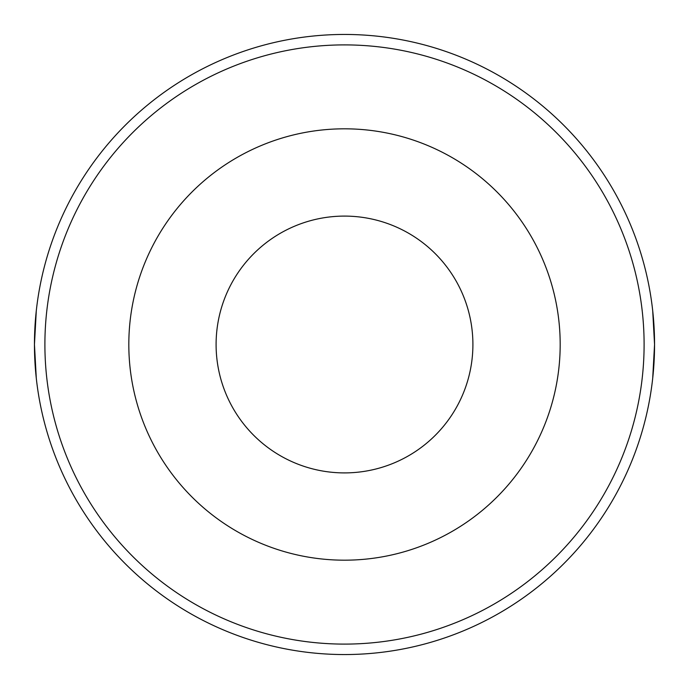 <?xml version="1.0" encoding="UTF-8"?>
<svg xmlns="http://www.w3.org/2000/svg" width="689" height="689" viewBox="0 0 689 689"><rect width="100%" height="100%" fill="white"/><g stroke="black" fill="none" stroke-linecap="round" stroke-linejoin="round"><path stroke-width="1.03" d="M652.707 310.765L654.55 344.5A310.05 310.05 0 0 1 344.5 654.55A310.05 310.05 0 0 1 34.45 344.5A310.05 310.05 0 0 1 344.5 34.45A310.05 310.05 0 0 1 654.55 344.5L652.707 378.235M472.904 344.5A128.404 128.404 0 0 1 344.5 472.904A128.404 128.404 0 0 1 216.096 344.5A128.404 128.404 0 0 1 344.5 216.096A128.404 128.404 0 0 1 472.904 344.5M44.897 344.5A299.603 299.603 0 0 1 344.5 44.897A299.603 299.603 0 0 1 644.103 344.5A299.603 299.603 0 0 1 344.5 644.103A299.603 299.603 0 0 1 44.897 344.5M128.817 344.5A215.683 215.683 0 0 1 344.5 128.817A215.683 215.683 0 0 1 560.183 344.5A215.683 215.683 0 0 1 344.5 560.183A215.683 215.683 0 0 1 128.817 344.5M36.293 310.765L34.45 344.5L36.293 378.235"/></g></svg>
